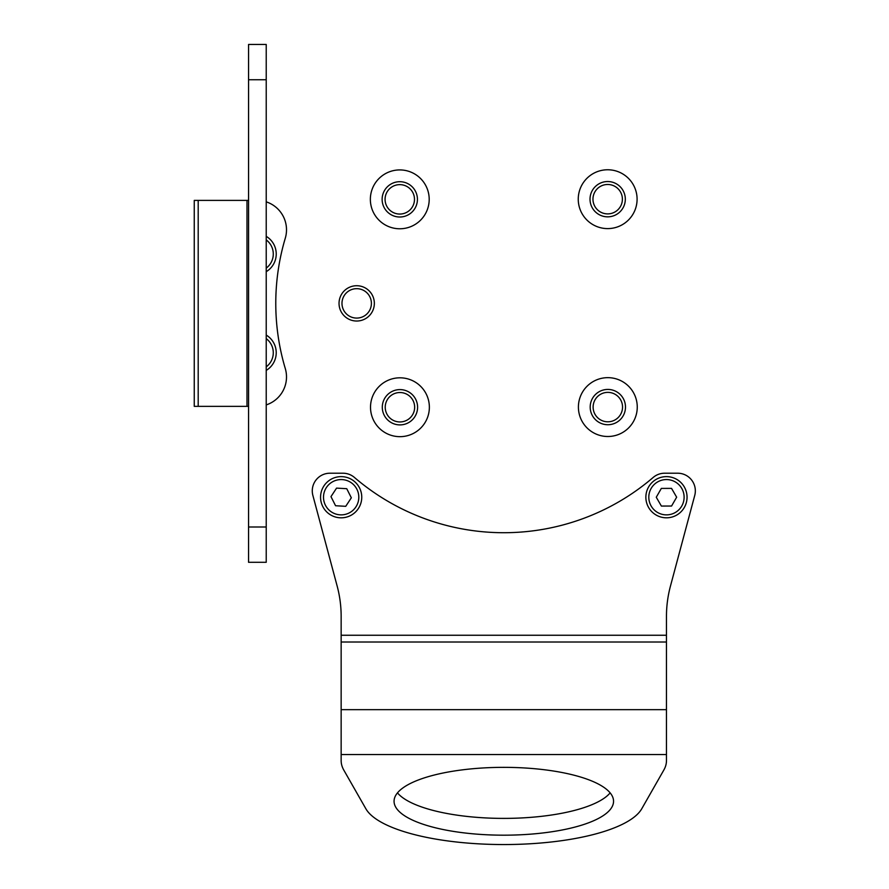 <?xml version="1.0" encoding="UTF-8"?>
<svg xmlns="http://www.w3.org/2000/svg" width="889" height="889" viewBox="0 0 889 889"><rect width="100%" height="100%" fill="white"/><g stroke="black" fill="none" stroke-linecap="round" stroke-linejoin="round"><path stroke-width="1.33" d="M248.564 79.754L248.564 44.45L266.222 44.45L266.222 79.754L248.564 79.754L248.564 562.304L266.222 562.304L266.222 79.754M266.222 404.906A29.426 29.426 0 0 0 285.28 368.535A228.029 228.029 0 0 1 285.28 238.23A29.426 29.426 0 0 0 266.222 201.847M248.564 200.392L194.258 200.392L194.258 406.362L248.564 406.362M266.222 526.999L248.564 526.999M266.222 236.352A20.591 20.591 0 0 1 266.222 271.678M266.222 335.086A20.591 20.591 0 0 1 266.222 370.402M503.807 835.182A109.747 33.915 180 0 0 613.554 801.267A109.747 33.915 180 0 0 503.807 767.351A109.747 33.915 180 0 0 394.06 801.267A109.747 33.915 180 0 0 503.807 835.182M397.472 792.877A109.747 33.915 180 0 0 503.807 818.391A109.747 33.915 180 0 0 610.143 792.877M666.461 642.014L666.461 616.477A117.692 117.692 0 0 1 670.473 586.018L694.742 495.429A17.658 17.658 0 0 0 677.685 473.215L664.661 473.215A17.658 17.658 0 0 0 653.171 477.46A229.506 229.506 0 0 1 354.444 477.46A17.658 17.658 0 0 0 342.954 473.215L329.919 473.215A17.658 17.658 0 0 0 312.872 495.429L337.142 586.018A117.692 117.692 0 0 1 341.154 616.477L341.154 642.014L666.461 642.014L666.461 760.684A176.544 54.551 180 0 1 663.772 770.152L641.736 808.79A140.051 43.283 -0 0 1 503.807 844.55A140.051 43.283 -0 0 1 365.879 808.79L343.832 770.152A176.544 54.551 180 0 1 341.154 760.684L341.154 754.528L666.461 754.528M341.154 642.014L341.154 754.528M320.596 496.051A20.591 20.591 0 0 1 342.321 476.66A20.591 20.591 0 0 1 361.723 498.385A20.591 20.591 0 0 1 339.987 517.787A20.591 20.591 0 0 1 320.596 496.051M345.743 506.319L351.333 497.796L346.743 488.694L336.564 488.117L330.975 496.64L335.564 505.741L345.743 506.319M656.204 515.075A20.591 20.591 0 0 1 648.603 486.961A20.591 20.591 0 0 1 676.718 479.36A20.591 20.591 0 0 1 684.319 507.475A20.591 20.591 0 0 1 656.204 515.075M676.651 497.195L671.539 488.383L661.338 488.405L656.271 497.24L661.383 506.063L671.573 506.03L676.651 497.195M399.783 214.06A14.713 14.713 0 0 0 414.485 199.347A14.713 14.713 0 0 0 399.783 184.634A14.713 14.713 0 0 0 385.07 199.347A14.713 14.713 0 0 0 399.783 214.06M399.783 181.7A17.658 17.658 0 0 1 417.43 199.347A17.658 17.658 0 0 1 399.783 217.005A17.658 17.658 0 0 1 382.126 199.347A17.658 17.658 0 0 1 399.783 181.7M399.783 228.773A29.426 29.426 0 0 0 429.198 199.347A29.426 29.426 0 0 0 399.783 169.921A29.426 29.426 0 0 0 370.357 199.347A29.426 29.426 0 0 0 399.783 228.773M414.652 407.24A14.713 14.713 0 0 0 399.939 392.527A14.713 14.713 0 0 0 385.226 407.24A14.713 14.713 0 0 0 399.939 421.953A14.713 14.713 0 0 0 414.652 407.24M382.292 407.24A17.658 17.658 0 0 1 399.939 389.593A17.658 17.658 0 0 1 417.597 407.24A17.658 17.658 0 0 1 399.939 424.898A17.658 17.658 0 0 1 382.292 407.24M429.365 407.24A29.426 29.426 0 0 0 399.939 377.814A29.426 29.426 0 0 0 370.513 407.24A29.426 29.426 0 0 0 399.939 436.666A29.426 29.426 0 0 0 429.365 407.24M607.832 392.371A14.713 14.713 0 0 0 593.119 407.084A14.713 14.713 0 0 0 607.832 421.797A14.713 14.713 0 0 0 622.544 407.084A14.713 14.713 0 0 0 607.832 392.371M607.832 424.731A17.658 17.658 0 0 1 590.185 407.084A17.658 17.658 0 0 1 607.832 389.426A17.658 17.658 0 0 1 625.489 407.084A17.658 17.658 0 0 1 607.832 424.731M607.832 377.658A29.426 29.426 0 0 0 578.406 407.084A29.426 29.426 0 0 0 607.832 436.499A29.426 29.426 0 0 0 637.257 407.084A29.426 29.426 0 0 0 607.832 377.658M592.963 199.192A14.713 14.713 0 0 0 607.676 213.893A14.713 14.713 0 0 0 622.389 199.192A14.713 14.713 0 0 0 607.676 184.479A14.713 14.713 0 0 0 592.963 199.192M625.323 199.192A17.658 17.658 0 0 1 607.676 216.838A17.658 17.658 0 0 1 590.018 199.192A17.658 17.658 0 0 1 607.676 181.534A17.658 17.658 0 0 1 625.323 199.192M578.25 199.192A29.426 29.426 0 0 0 607.676 228.606A29.426 29.426 0 0 0 637.091 199.192A29.426 29.426 0 0 0 607.676 169.766A29.426 29.426 0 0 0 578.25 199.192M371.402 303.382A14.713 14.713 0 0 0 356.689 288.669A14.713 14.713 0 0 0 341.976 303.382A14.713 14.713 0 0 0 356.689 318.084A14.713 14.713 0 0 0 371.402 303.382M339.031 303.382A17.658 17.658 0 0 1 356.689 285.725A17.658 17.658 0 0 1 374.347 303.382A17.658 17.658 0 0 1 356.689 321.029A17.658 17.658 0 0 1 339.031 303.382M198.203 200.392L198.203 406.362M246.986 200.392L246.986 406.362M266.222 268.134A17.658 17.658 0 0 0 266.222 239.886M266.222 366.868A17.658 17.658 0 0 0 266.222 338.62M341.154 709.666L666.461 709.666M341.154 635.257L666.461 635.257M358.778 498.218A17.658 17.658 0 0 0 342.154 479.593A17.658 17.658 0 0 0 323.529 496.218A17.658 17.658 0 0 0 340.154 514.842A17.658 17.658 0 0 0 358.778 498.218M675.251 481.905A17.658 17.658 0 0 0 651.148 488.428A17.658 17.658 0 0 0 657.671 512.531A17.658 17.658 0 0 0 681.774 506.008A17.658 17.658 0 0 0 675.251 481.905"/></g></svg>
